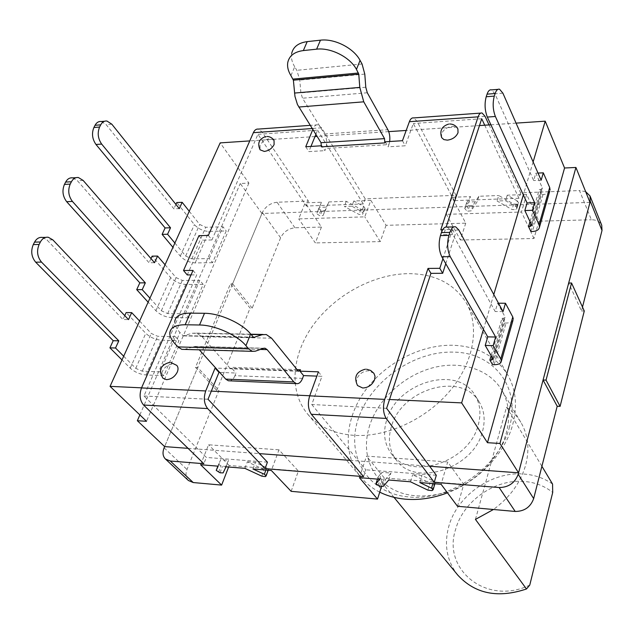 <?xml version="1.0" encoding="UTF-8"?>
<svg xmlns="http://www.w3.org/2000/svg" width="634" height="634" viewBox="0 0 634 634"><rect width="100%" height="100%" fill="white"/><g stroke="black" fill="none" stroke-linecap="round" stroke-linejoin="round"><path stroke-width="0.48" stroke-dasharray="3.17 2.38" d="M218.778 463.882L219.126 464.73L221.028 465.863L225.609 466.513L228.533 460.355L220.672 459.737L217.89 466.149M433.64 481.111L435.019 482.117L434.869 483.179L434.092 483.599L429.995 483.092L412.647 474.755L421.959 475.484L433.64 481.111L432.887 483.615M318.973 207.976L319.164 209.046L322.056 210.813L325.004 210.504L328.792 201.953L346.299 201.295L360.936 209.275L364.249 209.371L365.049 208.309L363.639 206.391L353.788 201.01L370.842 200.36L364.764 216.86L298.717 218.904L305.12 202.856L321.462 202.238L316.984 213.048L317.182 214.118L320.083 215.885L323.031 215.584L326.803 207.08L319.465 207.342L316.984 213.048M515.68 206.446L516.829 207.58L516.551 208.982L515.783 209.632L512.058 209.529L497.048 201.002L505.575 200.693L515.68 206.446L517.32 200.946L518.588 202.793L517.423 204.14L513.699 204.045L498.736 195.518L497.048 201.002M509.554 426.619C499.758 466.893 449.799 501.708 408.7 496.937C367.181 493.347 345.348 455.386 358.464 418.202C371.017 380.939 413.883 351.022 453.175 352.124C492.626 352.163 521.188 386.375 509.554 426.619M379.734 492.15C372.475 488.481 366.357 483.734 361.38 477.893C342.36 455.355 344.5 419.859 364.407 391.701C384.339 363.512 420.065 344.563 452.739 345.253C477.45 346.172 495.74 355.999 507.628 374.718C515.846 389.078 517.574 405.57 512.819 424.201C505.282 453.088 478.765 481.198 447.469 492.84M298.004 370.755L230.094 368.299L230.855 368.782L232.718 367.355L232.179 368.695L215.79 368.1M442.92 258.72L452.438 229.429L442.714 229.667M321.367 146.85L321.81 145.757L324.87 150.646L325.733 148.467L388.935 144.592L388.103 146.826L405.261 145.796L413.313 123.511L454.261 200.637L456.004 195.327L365.208 198.83L363.306 203.958L306.373 206.034L308.362 201.033L262.096 131.991L258.292 129.09M365.208 198.83L321.541 127.799L317.943 124.803C315.994 124.518 314.432 125.738 313.244 128.464L312.808 129.526M274.031 140.312L269.775 138.672C265.361 139.337 262.111 141.612 260.027 145.487L260.106 149.822M373.901 373.307L368.592 370.763C363.044 371.088 359.106 373.83 356.784 379.005L356.34 382.548L357.521 385.543M162.938 378.221C161.424 376.525 161.234 374.266 162.367 371.453C164.864 366.729 168.462 364.209 173.177 363.9L176.767 365.374M441.676 137.633L441.549 133.79C443.467 129.621 446.986 127.165 452.097 126.42C454.943 126.293 456.876 127.149 457.906 128.979M208.348 235.428L211.93 239.953L257.943 134.313L306.373 206.034M193.005 270.433L196.714 274.871L143.958 395.996L206.351 457.431L203.847 463.723M211.93 239.953L202.547 240.159L187.252 274.934M198.941 235.658L202.547 240.159M191.048 274.91L196.714 274.871M481.713 118.756L413.313 123.511M445.773 263.704L455.212 234.485L443.618 234.746L446.185 226.948M386.613 408.328L311.769 404.524L321.961 376.311L316.865 376.113M302.545 378.371L234.937 375.7L236.007 373.022L219.673 372.396M208.023 399.254L143.958 395.996M315.859 134.416L317.586 130.168L257.943 134.313M310.961 146.43L308.853 151.613L324.87 150.646M290.911 75.597L294.707 66.808L296.823 70.311L299.779 80.082L300.888 92.857L302.505 98.207L324.529 133.988C326.922 138.632 327.326 143.458 325.733 148.467M388.935 144.592L389.68 141.509M385.258 141.786L388.103 146.826M294.707 66.808C291.941 62.187 290.927 57.773 291.648 53.557L287.788 62.409M305.747 146.755L308.853 151.613M317.586 130.168L363.306 203.958M456.004 195.327L416.91 121.086L413.661 117.924M489.044 124.93L520.577 192.831L579.492 190.557L591.395 219.768C596.562 219.784 600.01 221.607 601.729 225.252M517.32 200.946L507.255 195.193L526.648 194.456L538.924 221.187L591.395 219.768M478.86 196.271L477.133 201.715L471.213 210.837L467.829 211.162L466.489 210.591L464.746 208.515L466.481 203.118L468.217 205.202L469.556 205.773L472.932 205.44L478.86 196.271L498.736 195.518M466.481 203.118L470.539 196.588L468.795 202.008L477.133 201.715M370.842 200.36L386.074 225.316L465.752 223.16L452.002 197.285L470.539 196.588M589.977 202.389L261.945 213.492L164.634 446.605L197.673 367.451L195.478 367.371L230.451 283.794L250.089 308.1L252.205 308.116L280.616 237.79C283.62 231.87 288.391 228.533 294.937 227.78L321.454 227.067L305.12 202.856M294.937 227.78L277.034 202.238L308.362 201.033M277.034 202.238C270.377 203.078 265.48 206.494 262.357 212.501L232.599 283.794L230.451 283.794M267.437 462.17L206.351 457.431M363.551 476.609L365.786 469.81L311.769 404.524M436.319 475.286L365.786 469.81M585.65 191.642L579.492 190.557M484.733 125.215L518.953 198.283L520.577 192.831M518.953 198.283L454.261 200.637M252.205 308.116L232.599 283.794M321.454 227.067L315.32 242.917L298.717 218.904M386.074 225.316L380.257 241.609L315.32 242.917M465.752 223.16L460.371 240.001L446.376 214.34L452.002 197.285M538.924 221.187L533.971 238.519L460.371 240.001M582.487 307.054L581.489 310.977L568.682 283.018M584.279 311.001L581.489 310.977M457.479 506.273L463.731 484.368L447.691 461.94L441.098 484.281M381.478 486.698L384.267 477.965L463.731 484.368M291.141 491.334L298.376 471.054L278.96 449.831L271.352 470.491M228.62 467.02L229.215 465.483L298.376 471.054M188.433 480.517C185.77 477.782 185.294 474.105 187.006 469.493L218.92 390.496L197.673 367.451M195.478 367.371L216.765 390.393L218.92 390.496M216.765 390.393L250.089 308.1M353.764 435.344C333.944 433.783 318.617 426.745 307.775 414.224C288.343 391.178 291.798 354.2 313.703 324.434C335.64 294.628 373.917 273.959 408.526 273.65C434.694 273.825 453.889 283.453 466.093 302.545C479.898 325.955 474.272 361.61 450.299 390.441C426.365 419.272 386.669 437.515 353.764 435.344M402.463 140.708L405.261 145.796M318.426 371.833L321.961 376.311M440.804 229.714L443.618 234.746M452.438 229.429L455.212 234.485M184.193 349.413L195.296 346.394L199.322 349.841M234.937 375.7C233.677 378.712 231.973 380.424 229.833 380.836M230.094 368.299L202.072 336.67L196.461 333.104L192.126 333.262L183.186 335.885L179.953 332.533C176.307 328.467 174.588 324.743 174.794 321.367L169.801 332.802M232.179 368.695L236.007 373.022M384.267 477.965L366.523 456.115L447.691 461.94M359.407 477.648L366.523 456.115M507.255 195.193L505.575 200.693M526.648 194.456L521.465 212.018L446.376 214.34M353.788 201.01L351.846 206.185L344.341 206.454L359.018 214.427L362.339 214.53L363.139 213.476L361.721 211.566L351.846 206.185M321.462 202.238L319.465 207.342M328.792 201.953L326.803 207.08M346.299 201.295L344.341 206.454M379.631 479.288L381.866 472.346L390.932 473.059L385.488 479.486L381.834 479.359L378.181 476.95L381.866 472.346M419.811 482.553L421.959 475.484M410.475 481.792L412.647 474.755M388.721 480.025L390.932 473.059M244.875 468.344L247.347 461.829L264.212 469.643L267.81 470.095L268.539 469.374L266.763 467.734L255.407 462.455L247.347 461.829M226.029 466.806L228.533 460.355M218.151 466.172L220.672 459.737M200.613 464.746L208.578 444.783L278.96 449.831M252.942 468.994L255.407 462.455M464.746 208.515L468.795 202.008M533.971 238.519L521.465 212.018M380.257 241.609L364.764 216.86M229.215 465.483L208.578 444.783M188.044 448.341L259.361 453.627M349.928 460.332L429.598 466.236M261.945 213.492L240.262 183.503L248.893 183.091L220.164 142.888M516.06 123.123L490.914 124.803M479.478 125.564L406.188 130.461M388.713 131.626L317.103 136.413M314.987 136.556L249.756 140.914M141.556 387.842L211.328 391.123M309.733 395.751L389.514 399.499M139.868 414.921L240.262 183.503M149.941 298.178L161.345 310.779L167.669 313.6L185.31 313.798L188.813 317.777L203.189 284.404L185.746 284.444C179.842 284.048 174.826 281.781 170.689 277.637L152.112 256.152M185.31 313.798L199.797 280.355L203.189 284.404M123.693 356.229L135.747 368.362L142.27 371.183L160.156 371.889L163.865 375.708L178.986 340.593L161.298 340.165C155.298 339.642 150.131 337.367 145.788 333.341L126.166 312.562M160.156 371.889L175.404 336.678L178.986 340.593M174.873 243.036L185.675 256.041L191.825 258.846L209.212 258.609L212.533 262.706L226.211 230.958L209.006 231.418C203.197 231.148 198.323 228.882 194.376 224.626L176.775 202.531M209.212 258.609L222.994 226.79L226.211 230.958M248.893 183.091L146.517 421.293M533.123 161.932L523.343 194.9M493.783 294.533L483.441 329.387M530.92 231.537L541.555 194.598L539.288 189.487L540.754 189.431L542.379 188.385L542.284 187.799L535.825 173.169L533.662 180.539L494.908 93.8L491.556 89.893M529.992 221.551L539.288 189.487M513.001 320.249C511.963 322.088 509.665 323.015 506.098 323.031L504.569 323.007L501.969 318.252L491.136 355.626M504.569 323.007L492.57 364.653M549.757 191.127C548.679 193.204 546.437 194.337 543.021 194.543L541.555 194.598M538.02 173.074L535.825 173.169M541.159 180.214L533.662 180.539M447.263 227.075L450.449 230.213L495.178 311.524L497.619 303.203L505.029 316.857L505.155 317.388L503.507 318.268L501.969 318.252M503.031 311.595L495.178 311.524M498.483 303.211L497.619 303.203M188.813 317.777L171.22 317.539C165.268 317.071 160.156 314.797 155.901 310.723L148.126 302.188M72.696 177.869L77.411 180.73L149.069 262.769L154.545 262.698M150.987 258.593L149.069 262.769M165.054 264.758L176.086 277.605L182.307 280.418L199.797 280.355M163.865 375.708L146.026 374.979C139.971 374.369 134.701 372.095 130.232 368.156L122.013 359.938M42.533 237.441L47.035 240.009L122.956 319.528L128.512 319.607M124.747 315.645L122.956 319.528M139.607 321.042L151.264 333.46L157.668 336.282L175.404 336.678M212.533 262.706L195.185 262.92C189.32 262.579 184.359 260.312 180.302 256.12L172.939 247.315M101.297 121.506L106.155 124.636L173.882 208.824L179.287 208.626M175.911 204.41L173.882 208.824M189.249 211.257L199.702 224.468L205.749 227.273L222.994 226.79M529.762 585.087C486.571 606.041 441.969 569.395 455.64 529.366C463.208 500.979 495.099 478.741 524.35 481.475C535.231 482.371 544.685 486.032 552.705 492.452M552.563 484.067C544.234 478.218 534.7 474.882 523.961 474.042C491.976 471.165 457.177 495.431 448.793 526.434C443.855 544.788 446.851 561.019 457.803 575.141M475.445 519.397L506.495 407.179C512.383 411.197 517.162 416.237 520.831 422.284C528.051 434.583 529.723 448.618 525.855 464.389C520.894 482.252 510.085 497.286 493.434 509.498M369.836 424.875C363.488 444.917 366.072 462.408 377.579 477.339C394.451 495.606 417.933 500.448 448.04 491.857C475.69 482.545 499.426 458.35 506.352 432.832C510.513 416.649 508.928 402.321 501.605 389.847C488.766 368.639 459.943 360.271 431.873 368.037C403.779 375.819 378.593 398.762 369.836 424.875M541.896 466.267L506.495 407.179M386.748 419.779C397.225 382.262 457.296 364.566 474.85 395.03C480.16 403.644 481.301 413.59 478.258 424.875C469.406 462.226 410.103 481.349 391.463 453.849C384.291 444.141 382.722 432.784 386.748 419.779M479.042 401.71C461.536 371.326 401.853 388.8 391.527 426.143C387.564 439.077 389.157 450.386 396.313 460.07C414.913 487.491 473.796 468.605 482.506 431.445C485.501 420.215 484.344 410.301 479.042 401.71L474.85 395.03M297.108 369.654L232.718 367.355M313.244 128.464L312.197 128.543M321.541 127.799L262.096 131.991M324.529 133.988L387.849 129.701M362.054 64.002L296.823 70.311M485.034 116.284L416.91 121.086M280.616 237.79L262.357 212.501M164.127 447.826L187.006 469.493M255.375 351.181L185.017 349.207M263.498 348.335L193.576 346.465M260.352 349.437L197.412 347.725M175.055 343.858L179.953 332.533M253.259 337.145L182.743 335.608M253.608 337.407L183.527 335.877M251.04 334.475L192.126 333.262M271.59 338.199L202.072 336.67M472.932 205.44L471.213 210.837M469.556 205.773L467.829 211.162M468.217 205.202L466.489 210.591M466.624 202.745L464.888 208.134M518.192 203.482L516.551 208.982M517.423 204.14L515.783 209.632M513.699 204.045L512.058 209.529M360.936 209.275L359.018 214.427M364.249 209.371L362.339 214.53M364.819 208.76L362.91 213.927M363.639 206.391L361.721 211.566M320.78 210.274L318.799 215.346M322.056 210.813L320.083 215.885M325.004 210.504L323.031 215.584M383.293 486.373L385.488 479.486M379.631 486.23L381.834 479.359M378.102 485.636L380.313 478.757M377.499 479.114L378.292 476.673M432.768 490.225L434.869 483.179M431.992 490.645L434.092 483.599M427.887 490.13L429.995 483.092M261.794 476.158L264.212 469.643M265.4 476.617L267.81 470.095M265.939 476.213L268.348 469.691M265.9 470.048L266.763 467.734M218.54 472.235L221.028 465.863M219.998 472.79L222.479 466.418M223.128 472.901L225.609 466.513M367.292 92.762L302.505 98.207M365.786 87.246L300.888 92.857M364.788 74.091L299.779 80.082M543.021 194.543L532.401 231.505M540.754 189.431L530.904 223.501M542.284 187.799L531.569 224.919M502.897 93.166L494.908 93.8M492.943 358.733L505.029 316.857M458.834 230.015L450.449 230.213M492.182 357.425L503.507 318.268M494.124 364.701L506.098 323.031M155.901 310.723L170.689 277.637M83.149 180.428L77.411 180.73M171.22 317.539L185.746 284.444M167.669 313.6L182.307 280.418M161.345 310.779L176.086 277.605M130.232 368.156L145.788 333.341M52.844 239.866L47.035 240.009M146.026 374.979L161.298 340.165M142.27 371.183L157.668 336.282M135.747 368.362L151.264 333.46M180.302 256.12L194.376 224.626M111.814 124.185L106.155 124.636M195.185 262.92L209.006 231.418M191.825 258.846L205.749 227.273M185.675 256.041L199.702 224.468M218.738 464.017L216.242 470.396M318.918 208.15L316.929 213.23M449.752 123.995L448.666 124.082M266.93 136.484L265.598 136.587M366.579 369.218L365.366 369.194M170.792 362.466L169.318 362.442M317.943 124.803L310.216 125.358M466.093 302.545L507.628 374.718M307.775 414.224L361.38 477.893M482.062 113.003L480.738 113.098M195.296 346.394L263.918 348.224M183.186 335.885L253.679 337.431M196.461 333.104L250.826 334.213M263.055 334.467L266.288 334.53M298.717 371.255L230.855 368.782M516.956 208.293L518.588 202.793M365.049 208.309L363.139 213.476M377.484 479.114L378.181 476.95M434.908 483.782L435.233 482.688M268.539 469.374L268.222 470.238M531.672 225.482L542.379 188.385M499.576 89.243L497.896 89.378M455.68 226.861L453.817 226.909M493.078 359.248L505.155 317.388M78.45 177.56L75.929 177.694M48.358 237.29L45.759 237.362M106.972 121.046L104.57 121.245M393.968 497.318L377.579 477.339M520.831 422.284L501.605 389.847M396.313 460.07L391.463 453.849"/><path stroke-width="0.95" d="M228.62 467.02L221.623 485.097L200.613 464.746L218.151 466.172L216.242 470.396L219.998 472.79L223.128 472.901L226.029 466.806L244.875 468.344L261.794 476.158L265.4 476.617L266.129 475.896L264.338 474.264L252.942 468.994L271.352 470.491L291.141 491.334L377.515 499.093L381.478 486.698M515.212 511.456L499.148 487.538C508.587 487.395 514.935 482.965 518.192 474.272L543.076 380.004L546.04 380.115L571.551 283.01L584.279 311.001L560.091 406.378L557.199 406.243L533.662 498.601C530.555 507.105 524.405 511.384 515.212 511.456L457.479 506.273L441.098 484.281L419.811 482.553L431.524 488.172L433.125 489.749L431.992 490.645L427.887 490.13L410.475 481.792L388.721 480.025L383.293 486.373L379.631 486.23L375.962 483.837L379.631 479.288L359.407 477.648L377.515 499.093M447.469 492.84C433.085 498.229 419.026 500.337 405.292 499.172C395.917 498.308 387.398 495.97 379.734 492.15M188.044 448.341L164.634 446.605L164.127 447.826C162.32 452.517 162.748 456.25 165.419 459L170.292 461.021L203.847 463.723L143.577 405.039C139.813 400.458 139.123 394.752 141.517 387.937L193.005 270.433L183.511 270.512L198.941 235.658L208.348 235.428L253.37 132.68C254.606 130.025 256.247 128.829 258.292 129.09L310.216 125.358M141.517 387.937L205.717 390.956L215.084 368.077L218.968 372.372L219.673 372.396M215.79 368.1L215.084 368.077M174.794 321.367C175.531 315.986 180.65 313.244 190.176 313.133L204.497 313.291C219.752 313.204 242.172 323.324 250.628 333.967L253.679 337.431L262.167 334.704L266.288 334.53L271.59 338.199L298.004 370.755L298.717 371.255L300.484 369.773L299.969 371.159L303.567 375.605L302.545 378.371C300.968 382.31 298.883 384.053 296.3 383.625L228.343 380.772L225.736 379.124L199.322 349.841M205.717 390.956C203.403 397.986 204.037 403.858 207.627 408.573L265.028 468.661L363.551 476.609L311.357 414.287C308.084 409.382 307.53 403.232 309.693 395.846L318.426 371.833L299.969 371.159M309.693 395.846L384.735 399.372L428.013 268.428L439.79 268.325L442.92 258.72M442.714 229.667L440.804 229.714L478.107 116.854L409.374 121.696L402.463 140.708L385.258 141.786L384.838 142.904L384.529 138.632L363.757 101.82L359.787 87.405L358.773 74.138L356.459 69.399C350.103 57.258 330.789 47.384 316.628 49.175L303.345 50.569C294.477 51.766 289.286 55.713 287.788 62.409C287.083 66.594 288.121 70.992 290.911 75.597L293.383 80.185L294.961 96.408L297.449 104.539L321.018 142.69L384.529 138.632M312.808 129.526L305.747 146.755L321.62 145.765M265.598 136.587C259.021 138.941 257.19 143.355 260.106 149.822L264.299 151.431C268.753 150.781 272.018 148.491 274.102 144.576L274.031 140.312C272.279 137.847 269.918 136.572 266.93 136.484M365.366 369.194C356.237 371.572 353.621 377.024 357.521 385.543L362.703 388C368.306 387.699 372.277 384.933 374.599 379.695L375.027 376.239L373.901 373.307L370.692 370.47L366.579 369.218M170.792 362.466L176.767 365.374C178.233 367.038 178.416 369.265 177.314 372.031C174.818 376.81 171.188 379.346 166.433 379.639L162.938 378.221C158.349 370.375 160.473 365.113 169.318 362.442M449.752 123.995C453.413 124.09 456.131 125.746 457.906 128.979L458.025 132.728C456.1 136.944 452.565 139.417 447.406 140.146L443.871 139.599L441.676 137.633C439.449 130.755 441.779 126.237 448.666 124.082M183.511 270.512L187.252 274.934L191.048 274.91M446.185 226.948L481.713 118.756L484.733 125.215M499.148 487.538L434.227 482.308L436.319 475.286L386.613 408.328L430.938 273.357L442.683 273.286L445.773 263.704M316.865 376.113L303.567 375.605M265.028 468.661L267.437 462.17L208.023 399.254L218.968 372.372M315.859 134.416L310.961 146.43M389.68 141.509C390.179 137.039 389.577 133.1 387.849 129.701L367.292 92.762L365.786 87.246L364.788 74.091L362.054 64.002L360.064 60.381L356.459 69.399M291.648 53.557C293.17 46.829 298.36 42.85 307.197 41.622L320.447 40.18C334.57 38.333 353.772 48.2 360.064 60.381M384.838 142.904L321.367 146.85L321.018 142.69M478.107 116.854C479.122 113.954 480.445 112.67 482.062 113.003L485.034 116.284L489.044 124.93M571.551 283.01L568.682 283.018L590.27 201.255L590.024 195.977L585.65 191.642M590.024 195.977L601.729 225.252L602.007 230.483L582.487 307.054M221.623 485.097L193.243 482.553L188.433 480.517L165.419 459M434.227 482.308L386.185 418.416C383.174 413.36 382.69 407.012 384.735 399.372M409.374 121.696C410.467 118.867 411.894 117.607 413.661 117.924L480.738 113.098M428.013 268.428L430.938 273.357M439.79 268.325L442.683 273.286M250.628 333.967L245.937 345.681L248.607 348.835L252.316 351.331L255.375 351.181L263.498 348.335L265.131 348.256L267.136 349.627L293.835 381.93L296.3 383.625M245.937 345.681C237.385 335.117 214.823 324.996 199.528 324.996L185.16 324.759C175.618 324.814 170.498 327.493 169.801 332.802C169.619 336.139 171.37 339.824 175.055 343.858L177.877 346.917L181.792 349.342L184.193 349.413M229.833 380.836L228.343 380.772M557.199 406.243L543.076 380.004M546.04 380.115L560.091 406.378M429.598 466.236L518.572 472.829L589.977 202.389L575.926 167.463L499.949 443.467L487.467 442.69L461.639 402.891L389.514 399.499M259.361 453.627L349.928 460.332M575.926 167.463L564.561 168.002L545.216 121.173L516.06 123.123M490.914 124.803L479.478 125.564M406.188 130.461L388.713 131.626M317.103 136.413L314.987 136.556M249.756 140.914L220.164 142.888L110.062 386.36L141.556 387.842M564.561 168.002L487.467 442.69M518.572 472.829L499.949 443.467M211.328 391.123L309.733 395.751M164.634 446.605L137.348 420.722L146.517 421.293L110.062 386.36M137.348 420.722L139.868 414.921M545.216 121.173L533.123 161.932M523.343 194.9L493.783 294.533M483.441 329.387L461.639 402.891M529.992 221.551L528.55 226.528L530.92 231.537L532.401 231.505C536.578 231.275 538.948 229.817 539.502 227.146L549.757 191.127M491.136 355.626L489.86 360.025L492.57 364.653L494.124 364.701C498.49 364.716 500.9 363.536 501.359 361.166L513.001 320.249M538.02 173.074L543.306 172.828L549.686 187.505L550.082 189.986M543.306 172.828L541.159 180.214L502.897 93.166L499.576 89.243C497.761 88.776 496.287 90.194 495.138 93.515L494.29 96.114C492.507 103.073 492.872 109.864 495.384 116.49L534.636 202.706L527.068 202.967L487.332 117.06C484.78 110.451 484.408 103.683 486.207 96.748L494.29 96.114M549.686 187.505L539.066 224.721L532.425 210.306L534.636 202.706M532.425 210.306L524.841 210.543L527.068 202.967M528.55 226.528L530.04 226.489L531.672 225.482L531.569 224.919L524.841 210.543M539.066 224.721L539.502 227.146M495.138 93.515L487.063 94.157L486.207 96.748M487.063 94.157C488.22 90.844 489.717 89.426 491.556 89.893L497.896 89.378M489.86 360.025L491.413 360.064L493.078 359.248L492.943 358.733L485.216 345.443L487.736 336.868L441.795 256.77C438.831 250.446 438.371 243.385 440.432 235.571L441.407 232.607C442.92 228.343 444.878 226.496 447.263 227.075L453.817 226.909M485.216 345.443L493.157 345.625L500.789 358.955L501.359 361.166M493.157 345.625L495.653 337.019L487.736 336.868M440.432 235.571L448.912 235.38C446.875 243.218 447.319 250.311 450.251 256.659L495.653 337.019M448.912 235.38L449.878 232.409C451.384 228.129 453.31 226.283 455.68 226.861L458.834 230.015L503.031 311.595L505.456 303.25L512.771 316.945L513.294 319.227M505.456 303.25L498.483 303.211M148.126 302.188L136.706 289.643L142.214 289.651L149.941 298.178M142.214 289.651L145.329 282.851L139.821 282.867L136.706 289.643M139.821 282.867L66.673 201.691C62.671 196.35 61.926 190.588 64.438 184.407L70.208 184.106L71.42 181.768C73.172 178.59 75.517 177.187 78.45 177.56L83.149 180.428L154.545 262.698L157.581 256.065L152.112 256.152L150.987 258.593M64.438 184.407L65.651 182.069C67.402 178.907 69.756 177.504 72.696 177.869L75.929 177.694M157.581 256.065L165.054 264.758M70.208 184.106C67.711 190.311 68.448 196.088 72.434 201.438L145.329 282.851M122.013 359.938L109.936 347.844L115.523 348.003L123.693 356.229M115.523 348.003L118.804 340.838L113.217 340.696L109.936 347.844M113.217 340.696L35.67 262.183C31.423 256.96 30.622 251.096 33.277 244.589L39.126 244.462L40.402 241.982C42.391 238.408 45.046 236.847 48.358 237.29L52.844 239.866L128.512 319.607L131.706 312.625L126.166 312.562L124.747 315.645M33.277 244.589L34.561 242.117C36.55 238.558 39.205 236.997 42.533 237.441L45.759 237.362M131.706 312.625L139.607 321.042M39.126 244.462C36.479 250.985 37.271 256.865 41.511 262.104L118.804 340.838M172.939 247.315L162.122 234.382L167.566 234.239L174.873 243.036M167.566 234.239L170.522 227.78L165.094 227.931L162.122 234.382M165.094 227.931L95.988 144.481C92.223 139.044 91.526 133.386 93.903 127.497L99.593 127.054L100.743 124.835C102.288 122.005 104.372 120.737 106.972 121.046L111.814 124.185L179.287 208.626L182.172 202.317L176.775 202.531L175.911 204.41M93.903 127.497L95.045 125.286C96.598 122.465 98.682 121.205 101.297 121.506L104.57 121.245M182.172 202.317L189.249 211.257M99.593 127.054C97.232 132.958 97.921 138.632 101.67 144.077L170.522 227.78M393.968 497.318L457.803 575.141C475.096 593.884 497.983 598.496 526.482 588.97L529.762 585.087L552.705 492.452L552.563 484.067L541.896 466.267M493.434 509.498L475.445 519.397L526.482 588.97M216.273 470.269L217.89 466.149M431.524 488.172L432.887 483.615M300.484 369.773L297.108 369.654M312.197 128.543L253.37 132.68M320.447 40.18L316.628 49.175M358.464 73.013L293.051 79.091M303.345 50.569L307.197 41.622M358.773 74.138L293.383 80.185M359.787 87.405L294.517 93.063M363.757 101.82L298.788 107.035M170.292 461.021L193.243 482.553M311.357 414.287L386.185 418.416M143.577 405.039L207.627 408.573M204.497 313.291L199.528 324.996M248.607 348.835L177.877 346.917M267.136 349.627L260.352 349.437M293.835 381.93L225.736 379.124M185.16 324.759L190.176 313.133M254.012 337.415L253.608 337.407M262.167 334.704L251.04 334.475M533.662 498.601L518.192 474.272M590.27 201.255L602.007 230.483M376.073 483.56L377.499 479.114M264.338 474.264L265.9 470.048M487.332 117.06L495.384 116.49M530.904 223.501L530.04 226.489M441.795 256.77L450.251 256.659M500.789 358.955L512.771 316.945M449.878 232.409L441.407 232.607M491.413 360.064L492.182 357.425M71.42 181.768L65.651 182.069M66.673 201.691L72.434 201.438M40.402 241.982L34.561 242.117M35.67 262.183L41.511 262.104M100.743 124.835L95.045 125.286M95.988 144.481L101.67 144.077M181.792 349.342L252.316 351.331M263.918 348.224L265.131 348.256M250.826 334.213L263.055 334.467M376.025 483.615L377.484 479.114M433.125 489.749L434.908 483.782M268.222 470.238L266.129 475.896"/></g></svg>

